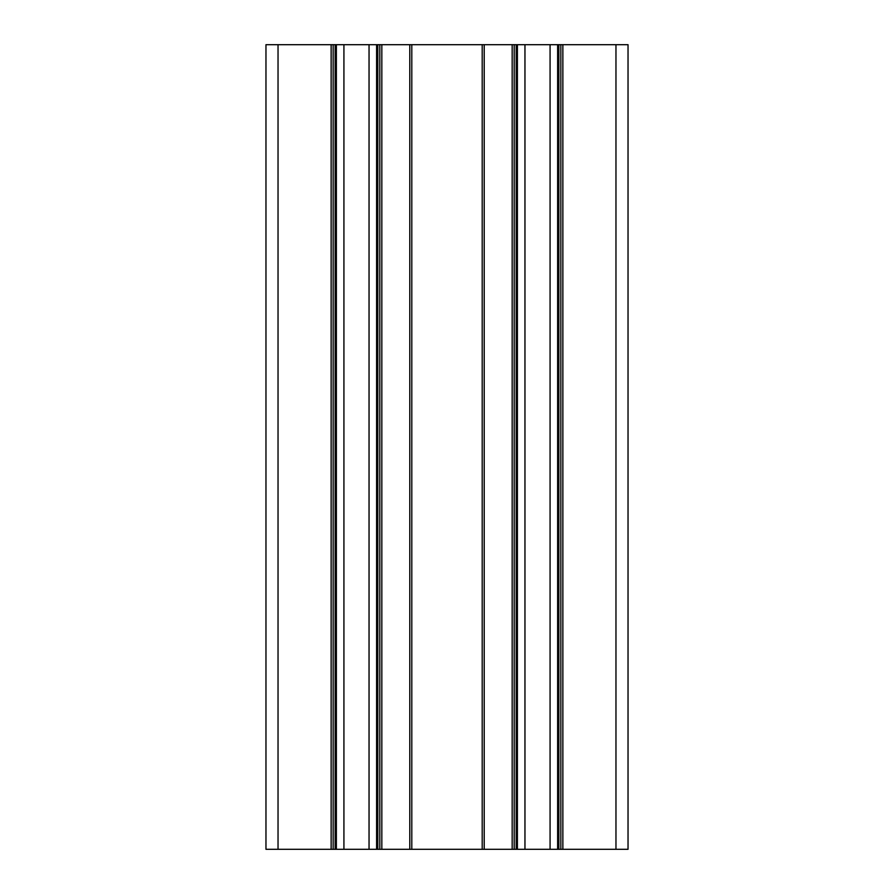 <?xml version="1.0" encoding="UTF-8"?>
<svg xmlns="http://www.w3.org/2000/svg" width="894" height="894" viewBox="0 0 894 894"><rect width="100%" height="100%" fill="white"/><g stroke="black" fill="none" stroke-linecap="round" stroke-linejoin="round"><path stroke-width="1.34" d="M615.966 44.7L615.966 849.3L628.035 849.3L628.035 44.7L560.851 44.7L560.851 849.3L265.965 849.3L265.965 44.7L278.034 44.7L278.034 849.3M615.966 849.3L560.851 849.3M560.851 44.7L557.632 44.7L557.632 849.3M557.632 44.7L550.078 44.7L550.078 849.3M550.078 44.7L524.957 44.7L524.957 849.3M524.957 44.7L517.402 44.7L517.402 849.3M517.402 44.7L514.184 44.7L514.184 849.3M514.184 44.7L482.201 44.7L482.201 849.3M482.201 44.7L379.816 44.7L379.816 849.3M411.799 44.7L411.799 849.3L411.799 44.7M379.816 44.7L376.597 44.7L376.597 849.3M376.597 44.7L369.043 44.7L369.043 849.3M369.043 44.7L343.922 44.7L343.922 849.3M343.922 44.7L336.368 44.7L336.368 849.3M336.368 44.7L333.149 44.7L333.149 849.3M333.149 44.7L278.034 44.7M562.862 44.7L562.862 849.3M558.839 44.7L558.839 849.3M516.196 44.7L516.196 849.3M512.173 44.7L512.173 849.3M484.213 44.7L484.213 849.3M409.787 44.7L409.787 849.3M381.827 44.7L381.827 849.3M377.804 44.7L377.804 849.3M335.161 44.7L335.161 849.3M331.138 44.7L331.138 849.3"/></g></svg>
